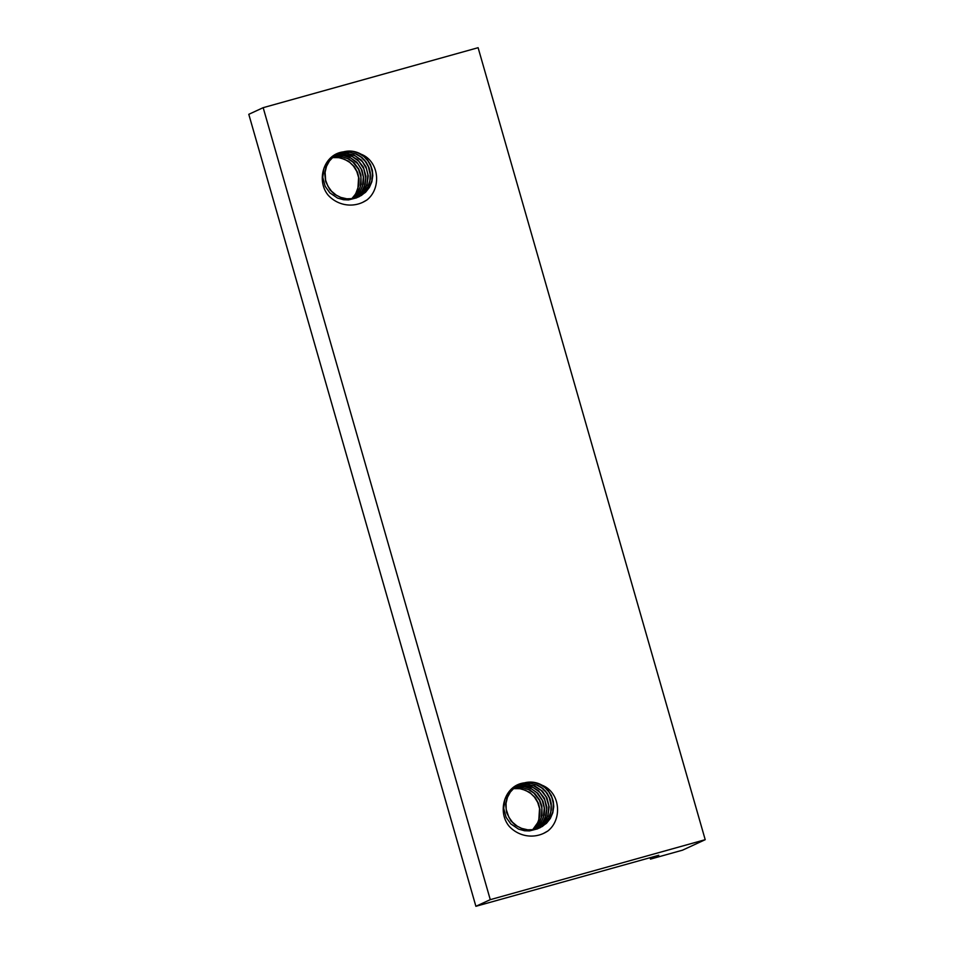 <?xml version="1.0" encoding="UTF-8"?>
<svg xmlns="http://www.w3.org/2000/svg" width="954" height="954" viewBox="0 0 954 954"><rect width="100%" height="100%" fill="white"/><g stroke="black" fill="none" stroke-linecap="round" stroke-linejoin="round"><path stroke-width="1.43" d="M356.713 197.681L363.069 192.112L366.944 185.04L368.244 175.81L365.978 166.747L361.411 160.141L353.862 154.93L345.002 153.081L336.822 154.62M335.665 155.108L328.987 159.89L323.943 168.226L322.762 177.313L325.135 186.268L329.834 192.863L337.573 198.086L343.583 199.744L348.532 199.911L356.772 197.8M357.893 197.251L362.592 193.972L365.919 190.299L368.9 184.849L370.39 178.792L370.295 172.543L369.067 167.689L366.217 162.168L362.067 157.577L356.927 154.238L349.188 152.127L342.868 152.461L338.348 153.88L333.041 157.172L329.416 161.035L326.518 166.33L325.099 172.28L325.636 180.282L327.854 186.09L331.491 191.182L336.309 195.188L340.745 197.395L346.803 198.802L353.016 198.599L359.05 196.751L365.537 192.303L369.353 187.485L371.833 181.832L372.811 175.727L372.394 170.456L370.39 164.386L366.885 159.068L361.065 154.19C379.549 161.286 381.743 188.713 366.634 200.185M355.508 198.05L361.339 192.458L365.287 184.027L365.907 175.953L363.319 166.998L357.583 159.723L350.857 155.681L342.057 154.143L335.725 155.24M354.268 198.36L359.586 192.768L363.224 184.194L363.712 177.969L361.971 170.062L356.915 162.275L349.379 157.052L341.627 155.216L334.496 155.979M353.016 198.611L358.454 191.981L361.125 184.36L360.91 175.011L358.799 169.144L354.017 162.693L349.069 159.056L340.411 156.349L333.638 156.683M351.716 198.778L355.627 193.972L358.871 185.314L359.014 178.255L357.452 172.197L354.399 166.759L348.675 161.262L340.328 157.732L332.648 157.505M332.529 157.613L338.801 157.637L344.585 159.294L349.784 162.407L353.433 166.008L356.772 171.41L358.609 177.539L357.905 188.379A23.802 23.254 -114.8 0 1 351.656 198.79M333.518 156.778L341.615 156.683L347.757 158.662L352.873 162.037L358.561 169.347L360.958 177.074L360.433 186.4L357.154 193.781L352.849 198.635M334.544 156.015L343.082 155.514L350.822 158.018L357.917 163.85L361.22 169.12L363.343 176.931L362.46 186.221L359.932 191.921L354.113 198.396M335.593 155.323L343.464 154.286L352.241 156.539L358.716 161.166L363.844 168.894L365.728 178.04L364.464 186.03L361.733 191.623L355.353 198.098M338.765 153.999L346.612 153.296L355.293 155.884L362.425 161.703L366.443 168.679L367.874 174.761L367.016 184.062L363.486 191.313L356.557 197.728M361.065 154.19A23.802 23.254 -114.8 0 0 343.297 151.913L352.181 151.316L358 152.914L363.856 156.492L368.053 161.035L370.975 166.545L372.406 172.638L371.893 180.676L369.711 186.507L366.097 191.563L361.327 195.498L353.862 198.515L347.685 199.028L341.556 197.907L334.389 194.187L329.917 189.81L325.648 181.522L324.718 173.58L325.839 167.57L328.474 162.097L332.433 157.577L337.656 154.19L343.977 152.366L350.023 152.378L355.603 153.916L360.886 156.981L365.239 161.357L368.363 166.735L370.212 174.618L369.818 180.843L367.839 186.769L363.152 193.316L357.738 197.299M336.679 154.691L338.753 154.011M537.651 828.692L544.007 823.123L547.882 816.052L549.182 806.822L546.916 797.759L542.349 791.152L534.8 785.941L525.94 784.093L517.76 785.631M516.603 786.12L509.925 790.89L504.881 799.237L503.7 808.324L506.073 817.28L510.772 823.874L518.523 829.098L524.521 830.755L529.47 830.922L537.722 828.811M538.831 828.263L543.53 824.983L546.857 821.311L549.838 815.861L551.329 809.803L551.233 803.554L550.017 798.701L547.155 793.179L543.005 788.588L537.865 785.249L530.126 783.139L523.806 783.472L519.286 784.892L513.979 788.183L510.354 792.047L507.456 797.353L506.037 803.292L506.204 809.445L508.792 817.101L512.429 822.193L517.247 826.2L521.683 828.406L527.741 829.813L533.954 829.622L539.988 827.762L546.475 823.314L550.303 818.496L552.783 812.832L553.749 806.726L553.332 801.467L551.329 795.397L547.834 790.079L542.003 785.202C560.487 792.297 562.681 819.736 547.572 831.196M536.446 829.062L542.277 823.469L546.237 815.038L546.845 806.965L544.257 798.009L538.521 790.735L531.795 786.692L522.995 785.154L516.663 786.251M535.218 829.372L540.524 823.779L544.162 815.205L544.651 808.98L542.909 801.074L537.853 793.287L530.317 788.064L522.577 786.227L515.434 786.99M533.954 829.622L539.392 822.992L542.063 815.372L541.848 806.023L539.749 800.156L534.956 793.704L530.007 790.067L521.349 787.36L514.588 787.694M513.467 788.624L519.739 788.648L525.523 790.306L530.734 793.43L534.371 797.019L537.71 802.421L539.547 808.551L538.843 819.391A23.802 23.254 -114.8 0 1 532.606 829.801L538.02 822.253L539.809 816.326L539.952 809.266L538.39 803.208L535.349 797.771L529.613 792.273L521.266 788.743L513.586 788.517M514.456 787.789L522.553 787.694L528.695 789.673L533.811 793.048L539.499 800.358L541.908 808.086L541.371 817.411L538.092 824.793L533.787 829.646M515.482 787.026L524.032 786.525L531.76 789.03L536.744 792.595L542.158 800.132L544.281 807.943L543.398 817.232L540.882 822.932L535.051 829.408M516.531 786.334L524.402 785.297L533.179 787.551L539.654 792.178L544.794 799.905L546.666 809.052L545.402 817.041L542.671 822.634L536.291 829.109M517.617 785.702L526.572 784.248L533.441 785.643L541.24 790.461L546.117 796.852L548.812 805.772L547.954 815.074L544.424 822.324L537.507 828.74M542.003 785.202A23.802 23.254 -114.8 0 0 524.235 782.924L533.119 782.328L538.927 783.926L544.794 787.503L548.991 792.047L551.913 797.556L553.344 803.65L552.831 811.687L550.649 817.518L547.036 822.575L542.266 826.51L534.812 829.527L528.623 830.04L522.494 828.919L515.327 825.198L510.855 820.822L506.586 812.534L505.668 804.592L506.777 798.581L509.412 793.108L513.371 788.588L518.594 785.202L524.915 783.377L530.961 783.389L536.542 784.927L541.824 787.992L546.189 792.369L549.301 797.747L551.15 805.629L550.756 811.854L548.777 817.781L544.09 824.328L538.676 828.31M364.523 159.998L368.721 167.344L370.283 172.507M362.603 202.391A30.409 29.717 -114.8 0 0 366.598 200.149L362.603 202.391A30.409 29.717 -114.8 0 1 328.2 195.236C315.834 180.294 323.8 154.202 343.273 151.877M545.461 791.009L549.659 798.355L551.221 803.518M543.541 833.402A30.409 29.717 -114.8 0 0 547.536 831.161L543.541 833.402A30.409 29.717 -114.8 0 1 509.138 826.247C496.784 811.305 504.738 785.214 524.211 782.888M475.891 906.3L658.785 855.273L650.485 859.113L682.527 850.169L705.209 839.687L478.109 47.7L263.173 107.671L248.791 114.313L475.891 906.3L490.273 899.658L705.209 839.687M650.079 857.706L650.485 859.113M263.173 107.671L490.273 899.658"/></g></svg>
